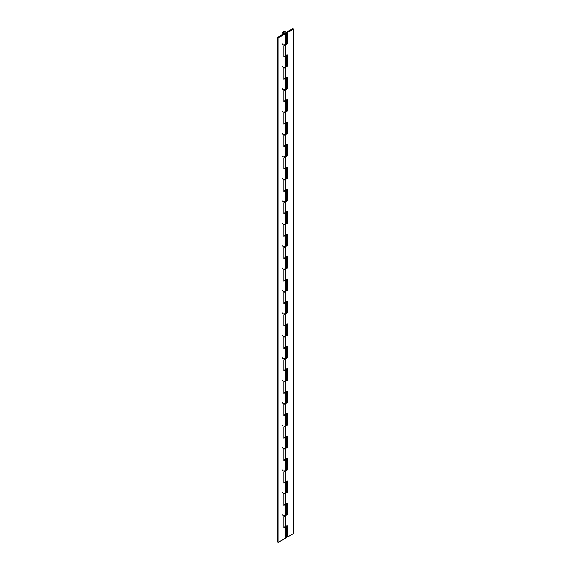 <?xml version="1.0" encoding="UTF-8"?>
<svg xmlns="http://www.w3.org/2000/svg" width="571" height="571" viewBox="0 0 571 571"><rect width="100%" height="100%" fill="white"/><g stroke="black" fill="none" stroke-linecap="round" stroke-linejoin="round"><path stroke-width="0.86" d="M283.344 32.112L285.136 32.055L285.186 33.004L283.437 33.032L283.344 32.112L283.437 33.032M285.136 32.055L285.186 33.004M283.923 527.112L285.864 526.755L285.864 537.968L286.521 537.054L286.521 525.841L283.923 527.875L283.923 516.662L286.521 514.635L286.521 503.422L283.923 505.449L283.923 494.243L286.521 492.209L286.521 480.996L283.923 483.03L283.923 471.817L286.521 469.783L286.521 458.577L283.923 460.604L283.923 449.398L286.521 447.364L286.521 436.151L283.923 438.185L283.923 426.972L286.521 424.938L286.521 413.732L283.923 415.759L283.923 404.553L286.521 402.519L286.521 391.306L283.923 393.34L283.923 382.127L286.521 380.093L286.521 368.887L283.923 370.914L283.923 359.709L286.521 357.674L286.521 346.461L283.923 348.496L283.923 337.283L286.521 335.248L286.521 324.043L283.923 326.07L283.923 314.857L286.521 312.829L286.521 301.616L283.923 303.651L283.923 292.438L286.521 290.403L286.521 279.19L283.923 281.225L283.923 270.012L286.521 267.985L286.521 256.772L283.923 258.806L283.923 247.593L286.521 245.559L286.521 234.346L283.923 236.38L283.923 225.167L286.521 223.14L286.521 211.927L283.923 213.961L283.923 202.748L286.521 200.714L286.521 189.501L283.923 191.535L283.923 180.322L286.521 178.295L286.521 167.082L283.923 169.109L283.923 157.903L286.521 155.869L286.521 144.656L283.923 146.69L283.923 135.477L286.521 133.443L286.521 122.237L283.923 124.264L283.923 113.058L286.521 111.024L286.521 99.811L283.923 101.845L283.923 90.632L286.521 88.598L286.521 77.392L283.923 79.419L283.923 68.213L286.521 66.179L286.521 54.966L283.923 57L283.923 45.787L286.521 43.753L286.521 32.547L285.864 33.453L278.098 37.936L277.37 37.522L285.136 33.032L285.322 32.19L283.958 31.876L283.088 32.547L284.008 33.218L283.766 33.796L282.053 32.568L283.68 31.305L286.214 31.89L286.521 32.547M285.864 537.968L278.098 542.45L277.37 542.029L277.37 37.522M278.098 37.936L278.098 542.45M284.008 33.218L284.008 33.689M282.053 514.635L283.159 515.741L285.864 515.542L285.864 526.755L287.805 525.634L287.805 536.847L287.077 536.426L287.077 526.055M287.077 503.629L287.077 514L286.521 514.321M287.077 514L287.805 514.421L287.805 503.208L283.923 504.693M282.053 492.209L283.159 493.323L285.864 493.123L285.864 515.542L287.805 514.421M287.077 481.21L287.077 491.581L286.521 491.902M287.077 491.581L287.805 492.002L287.805 480.789L285.864 481.91L283.923 482.267M282.053 469.783L283.159 470.897L285.864 470.697L285.864 493.123L287.805 492.002M287.077 458.784L287.077 469.155L286.521 469.476M287.077 469.155L287.805 469.576L287.805 458.363L283.923 459.848M282.053 447.364L283.159 448.478L285.864 448.278L285.864 470.697L287.805 469.576M287.077 436.365L287.077 446.736L286.521 447.057M287.077 446.736L287.805 447.15L287.805 435.944L285.864 437.065L283.923 437.422M282.053 424.938L283.159 426.052L285.864 425.852L285.864 448.278L287.805 447.15M287.077 413.939L287.077 424.31L286.521 424.631M287.077 424.31L287.805 424.731L287.805 413.518L283.923 415.003M282.053 402.519L283.159 403.633L285.864 403.433L285.864 425.852L287.805 424.731M287.077 391.52L287.077 401.891L286.521 402.212M287.077 401.891L287.805 402.305L287.805 391.099L285.864 392.22L283.923 392.577M282.053 380.093L283.159 381.207L285.864 381.007L285.864 403.433L287.805 402.305M287.077 369.094L287.077 379.465L286.521 379.786M287.077 379.465L287.805 379.886L287.805 368.673L283.923 370.158M282.053 357.674L283.159 358.788L285.864 358.581L285.864 381.007L287.805 379.886M287.077 346.668L287.077 357.039L286.521 357.367M287.077 357.039L287.805 357.46L287.805 346.254L285.864 347.375L283.923 347.732M282.053 335.248L283.159 336.362L285.864 336.162L285.864 358.581L287.805 357.46M287.077 324.249L287.077 334.62L286.521 334.941M287.077 334.62L287.805 335.041L287.805 323.828L283.923 325.313M282.053 312.829L283.159 313.936L285.864 313.736L285.864 336.162L287.805 335.041M287.077 301.823L287.077 312.194L286.521 312.523M287.077 312.194L287.805 312.615L287.805 301.409L285.864 302.53L283.923 302.887M282.053 290.403L283.159 291.517L285.864 291.317L285.864 313.736L287.805 312.615M287.077 279.405L287.077 289.775L286.521 290.097M287.077 289.775L287.805 290.196L287.805 278.983L283.923 280.468M282.053 267.985L283.159 269.091L285.864 268.891L285.864 291.317L287.805 290.196M287.077 256.979L287.077 267.349L286.521 267.678M287.077 267.349L287.805 267.77L287.805 256.557L285.864 257.685L283.923 258.042M282.053 245.559L283.159 246.672L285.864 246.472L285.864 268.891L287.805 267.77M287.077 234.56L287.077 244.93L286.521 245.252M287.077 244.93L287.805 245.352L287.805 234.139L285.864 235.259L283.923 235.616M282.053 223.14L283.159 224.246L285.864 224.046L285.864 246.472L287.805 245.352M287.077 212.134L287.077 222.504L286.521 222.833M287.077 222.504L287.805 222.926L287.805 211.713L283.923 213.197M282.053 200.714L283.159 201.827L285.864 201.627L285.864 224.046L287.805 222.926M287.077 189.715L287.077 200.086L286.521 200.407M287.077 200.086L287.805 200.507L287.805 189.294L285.864 190.414L283.923 190.771M282.053 178.295L283.159 179.401L285.864 179.201L285.864 201.627L287.805 200.507M287.077 167.289L287.077 177.66L286.521 177.981M287.077 177.66L287.805 178.081L287.805 166.868L283.923 168.352M282.053 155.869L283.159 156.982L285.864 156.782L285.864 179.201L287.805 178.081M287.077 144.87L287.077 155.241L286.521 155.562M287.077 155.241L287.805 155.662L287.805 144.449L285.864 145.569L283.923 145.926M282.053 133.443L283.159 134.556L285.864 134.356L285.864 156.782L287.805 155.662M287.077 122.444L287.077 132.815L286.521 133.136M287.077 132.815L287.805 133.236L287.805 122.023L283.923 123.507M282.053 111.024L283.159 112.137L285.864 111.937L285.864 134.356L287.805 133.236M287.077 100.025L287.077 110.396L286.521 110.717M287.077 110.396L287.805 110.81L287.805 99.604L285.864 100.724L283.923 101.081M282.053 88.598L283.159 89.711L285.864 89.511L285.864 111.937L287.805 110.81M287.077 77.599L287.077 87.97L286.521 88.291M287.077 87.97L287.805 88.391L287.805 77.178L283.923 78.662M282.053 66.179L283.159 67.292L285.864 67.093L285.864 89.511L287.805 88.391M287.077 55.18L287.077 65.551L286.521 65.872M287.077 65.551L287.805 65.965L287.805 54.759L285.864 55.879L283.923 56.236M282.053 43.753L283.159 44.866L285.864 44.666L285.864 67.093L287.805 65.965M287.077 43.125L287.805 43.546L287.805 32.333L287.077 31.912L287.077 43.125L286.521 43.446M285.864 33.453L285.864 44.666L287.805 43.546M287.077 31.912L292.902 28.55L293.63 28.971L287.805 32.333M293.63 28.971L293.63 533.478L287.805 536.847M282.053 34.817L282.053 32.547"/></g></svg>
